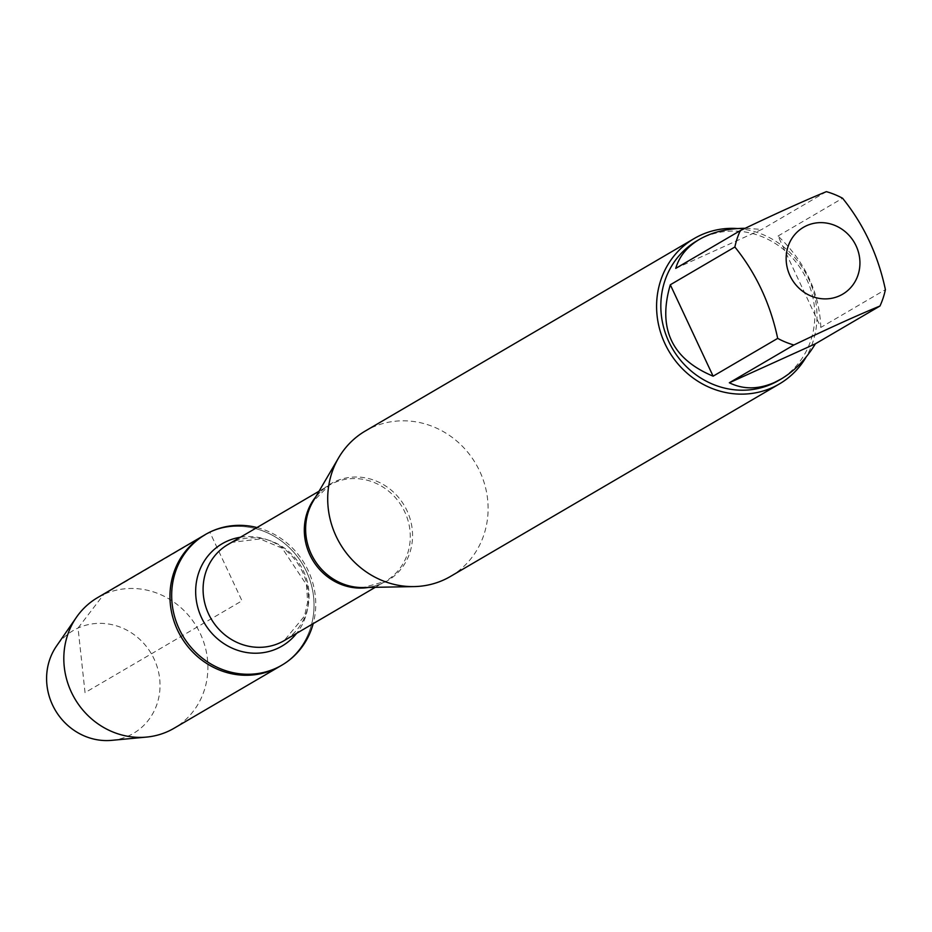 <?xml version="1.0" encoding="UTF-8"?>
<svg xmlns="http://www.w3.org/2000/svg" width="932" height="932" viewBox="0 0 932 932"><rect width="100%" height="100%" fill="white"/><g stroke="black" fill="none" stroke-linecap="round" stroke-linejoin="round"><path stroke-width="0.7" stroke-dasharray="4.66 3.5" d="M256.976 527.547A75.69 70.75 -120.3 0 1 313.199 623.625M209.91 532.312A75.69 70.75 59.7 0 0 203.77 535.481A75.69 70.75 -120.3 0 1 303.063 565.072A75.69 70.75 -120.3 0 1 280.217 666.135A75.69 70.75 59.7 0 0 304.857 568.299A75.69 70.75 59.7 0 0 209.91 532.312L241.994 600.802L85.045 692.651L78.043 628.04L103.767 594.418L209.91 532.312M450.471 576.43A84.264 78.766 59.7 0 0 475.891 463.926A84.264 78.766 59.7 0 0 365.344 430.98M737.562 228.538A84.264 78.766 -120.3 0 1 806.145 357.026M820.836 327.423C819.321 292.135 805.05 261.671 778.022 236.029L820.836 327.423L885.4 289.642M778.022 236.029L842.586 198.248M675.747 268.381L761.817 229.435L745.157 228.293M826.381 191.654L761.817 229.435M696.973 240.817A80.886 75.62 -120.3 0 1 803.093 272.435A80.886 75.62 -120.3 0 1 778.686 380.454M97.627 597.598A75.69 70.75 -120.3 0 1 196.92 627.189A75.69 70.75 -120.3 0 1 174.086 728.242M111.712 740.346A59.59 55.699 59.7 0 0 128.569 735.896A59.59 55.699 59.7 0 0 154.095 658.982A59.59 55.699 59.7 0 0 78.043 628.04A59.59 55.699 59.7 0 0 56.526 646.051M375.27 587.311L385.417 581.37L363.189 587.533A56.176 52.518 59.7 0 0 382.912 583.117A56.176 52.518 59.7 0 0 406.969 510.608A56.176 52.518 59.7 0 0 335.275 481.436A56.176 52.518 59.7 0 0 312.919 501.649L329.182 485.281A55.664 52.041 -120.3 0 1 333.703 482.951A55.664 52.041 -120.3 0 1 403.533 509.42A55.664 52.041 -120.3 0 1 385.417 581.37A55.664 52.041 -120.3 0 1 368.524 587.44M315.622 497.036A55.664 52.041 -120.3 0 1 329.182 485.281L319.035 491.222M232.476 542.191A55.664 52.041 59.7 0 0 227.956 544.521L232.185 542.342L260.005 538.941L282.21 548.202L306.465 584.702L307.642 602.06L304.531 616.017L284.19 640.61A55.664 52.041 59.7 0 0 302.306 568.66A55.664 52.041 59.7 0 0 232.476 542.191M240.409 537.24A59.275 55.407 -120.3 0 1 299.906 566.912A59.275 55.407 -120.3 0 1 296.632 633.329"/><path stroke-width="1.4" d="M313.199 623.625A75.69 70.75 -120.3 0 1 281.942 665.122A75.69 70.75 -120.3 0 1 182.649 635.542A75.69 70.75 -120.3 0 1 205.483 534.479A75.69 70.75 -120.3 0 1 211.622 531.298A75.69 70.75 -120.3 0 1 256.976 527.547M281.942 665.122L174.086 728.242A75.69 70.75 -120.3 0 1 167.946 731.422A75.69 70.75 -120.3 0 1 146.534 737.084A75.69 70.75 -120.3 0 1 74.793 698.662A75.69 70.75 -120.3 0 1 76.436 617.287A75.69 70.75 -120.3 0 1 97.627 597.598L203.77 535.481A75.69 70.75 59.7 0 0 180.925 636.544A75.69 70.75 59.7 0 0 280.217 666.135A75.69 70.75 -120.3 0 1 274.078 669.304A75.69 70.75 -120.3 0 1 179.13 633.306A75.69 70.75 -120.3 0 1 203.77 535.481L205.483 534.479M694.235 238.51L365.344 430.98A84.264 78.766 59.7 0 0 338.654 457.763A84.264 78.766 59.7 0 0 339.924 543.496A84.264 78.766 59.7 0 0 414.053 586.589A84.264 78.766 59.7 0 0 443.632 579.972A84.264 78.766 59.7 0 0 450.471 576.43L779.35 383.961A84.264 78.766 -120.3 0 1 772.512 387.502A84.264 78.766 -120.3 0 1 666.811 347.426A84.264 78.766 -120.3 0 1 694.235 238.51A84.264 78.766 -120.3 0 1 701.074 234.981A84.264 78.766 -120.3 0 1 737.562 228.538M806.145 357.026A84.264 78.766 -120.3 0 1 779.35 383.961M839.476 295.84A38.76 36.232 59.7 0 0 859.654 258.257A38.76 36.232 59.7 0 0 830.831 224.03A38.76 36.232 59.7 0 0 786.433 263.267A38.76 36.232 59.7 0 0 839.476 295.84M885.4 289.642C878.072 255.053 863.813 224.589 842.586 198.248A80.886 75.62 59.7 0 0 826.381 191.654C804.7 200.531 776.007 213.521 740.311 230.6A80.886 75.62 59.7 0 0 734.87 246.992C756.085 273.332 770.356 303.797 777.684 338.386A80.886 75.62 59.7 0 0 793.889 344.991C829.597 327.901 858.279 314.923 879.959 306.034A80.886 75.62 59.7 0 0 885.4 289.642M745.157 228.293C727.379 228.387 712.141 232.08 699.408 239.396C687.105 246.724 679.218 256.382 675.747 268.381L740.311 230.6M670.306 284.773C657.514 328.437 671.786 358.913 713.12 376.178L670.306 284.773L734.87 246.992M713.12 376.178L777.684 338.386M729.337 382.772C743.34 389.623 758.368 389.518 774.445 382.481L781.121 379.021C794.448 371.087 805.877 359.356 815.395 343.815L729.337 382.772L793.889 344.991M815.395 343.815L879.959 306.034M781.121 379.021L778.686 380.454A80.886 75.62 -120.3 0 1 772.115 383.844A80.886 75.62 -120.3 0 1 670.644 345.376A80.886 75.62 -120.3 0 1 696.973 240.817L699.408 239.396M76.436 617.287L56.526 646.051A59.59 55.699 59.7 0 0 55.233 710.102A59.59 55.699 59.7 0 0 111.712 740.346L146.534 737.084M338.654 457.763L312.919 501.649A56.176 52.518 59.7 0 0 313.769 558.804A56.176 52.518 59.7 0 0 363.189 587.533L414.053 586.589M368.524 587.44A55.664 52.041 -120.3 0 1 312.383 559.608A55.664 52.041 -120.3 0 1 315.622 497.036M319.035 491.222L227.956 544.521A55.664 52.041 59.7 0 0 211.156 618.848A55.664 52.041 59.7 0 0 284.19 640.61L375.27 587.311M296.632 633.329A59.275 55.407 -120.3 0 1 208.419 629.123A59.275 55.407 -120.3 0 1 226.954 541.259A59.275 55.407 -120.3 0 1 240.409 537.24"/></g></svg>
